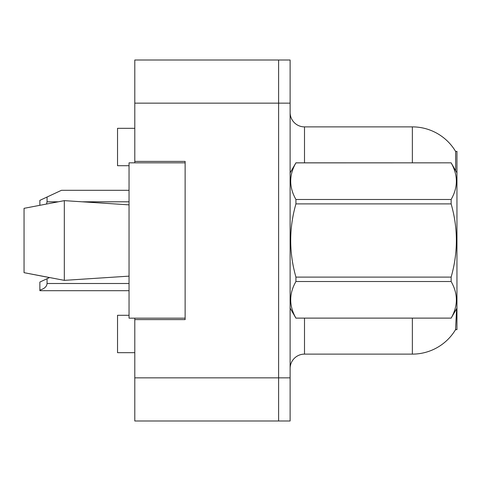 <?xml version="1.0" encoding="UTF-8"?>
<svg xmlns="http://www.w3.org/2000/svg" width="481" height="481" viewBox="0 0 481 481"><rect width="100%" height="100%" fill="white"/><g stroke="black" fill="none" stroke-linecap="round" stroke-linejoin="round"><path stroke-width="0.72" d="M134.794 318.163L134.794 420.995L278.613 420.995L278.613 60.005L134.794 60.005L134.794 162.837M134.794 161.4L185.131 161.4L185.131 319.6L134.794 319.6M456.619 308.67L455.537 329.671L456.95 329.671L456.95 151.329L455.645 151.509A50.337 50.337 0 0 0 412.367 126.882A50.337 50.337 0 0 1 455.537 151.329A50.337 50.337 0 0 0 412.367 126.882L304.503 126.882A14.382 14.382 0 0 1 290.115 112.5A14.382 14.382 0 0 0 304.503 126.882L304.503 162.837M129.04 315.289L117.532 315.289L117.532 352.681L134.794 352.681M129.04 165.711L117.532 165.711L117.532 128.319L134.794 128.319M290.115 368.5A14.382 14.382 0 0 1 304.503 354.118L412.367 354.118L412.367 318.163M455.79 329.238A50.337 50.337 0 0 1 412.367 354.118M455.657 170.671L455.645 151.509A50.337 50.337 0 0 0 412.367 126.882L412.367 162.837M278.613 60.005L290.115 60.005L290.115 420.995L278.613 420.995M456.95 259.77L456.95 260.78M24.05 208.333L64.322 200.643L24.05 208.333L24.05 272.667L64.322 280.357L129.04 276.142L64.322 280.357L24.05 272.667L49.483 277.579L47.06 278.709L47.06 283.501C46.819 286.544 44.426 288.744 39.869 290.091L39.869 290.692L129.04 290.692M456.95 172.901L451.136 162.837L295.929 162.879C288.967 175.03 288.967 187.235 295.929 199.483L295.929 203.896C288.967 228.234 288.967 252.639 295.929 277.104L295.929 281.517C288.967 293.669 288.967 305.868 295.929 318.121L451.136 318.121C458.098 305.97 458.098 293.765 451.136 281.517L295.929 281.517M295.929 199.483L451.136 199.483C458.098 187.331 458.098 175.132 451.136 162.879M451.136 199.483L451.136 203.896L295.929 203.896M295.929 277.104L451.136 277.104C458.104 252.639 458.104 228.234 451.136 203.896M451.136 277.104L451.136 281.517M456.95 308.099L451.136 318.163M290.115 172.901L295.929 162.837L451.136 162.837M290.115 308.099L295.929 318.163M295.929 318.121L451.136 318.121M64.322 200.643L129.04 204.858L64.322 200.643L64.322 280.357M185.131 318.163L129.04 318.163L129.04 162.837L185.131 162.837M47.06 278.709L39.869 282.064L39.869 290.091M39.869 205.255L39.869 200.373L61.442 190.308L129.04 190.308M47.06 197.018L47.06 201.81L46.501 203.986M134.794 377.85L290.115 377.85M134.794 103.15L290.115 103.15M304.503 318.163L304.503 354.118M290.398 172.414A14.382 2.495 -0 0 1 290.115 171.921M47.06 283.501L129.04 283.501M47.06 201.81L58.045 201.81M82.473 201.81L129.04 201.81"/></g></svg>
